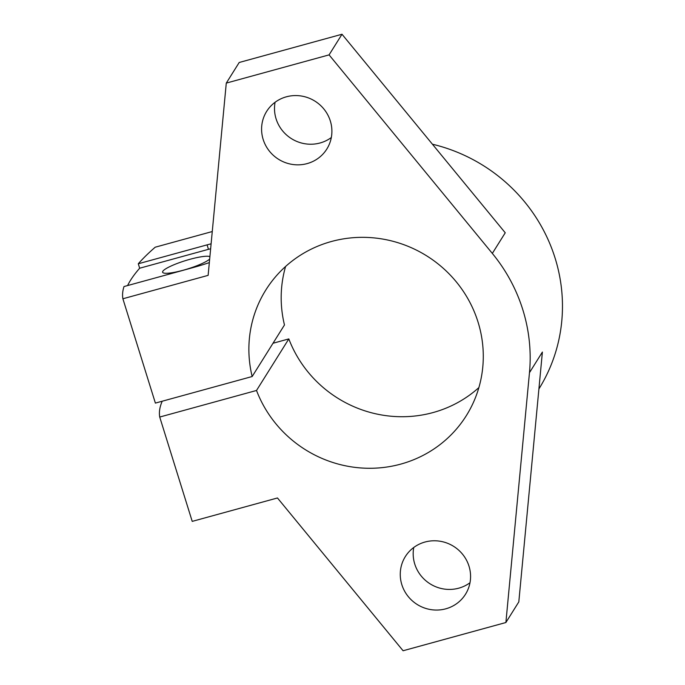 <?xml version="1.0" encoding="UTF-8"?>
<svg xmlns="http://www.w3.org/2000/svg" width="685" height="685" viewBox="0 0 685 685"><rect width="100%" height="100%" fill="white"/><g stroke="black" fill="none" stroke-linecap="round" stroke-linejoin="round"><path stroke-width="1.03" d="M211.108 243.8A52.274 8.922 -17.3 0 0 207.084 244.87L138.284 263.768L139.672 268.22A681.344 116.313 162.7 0 0 127.598 285.559M210.646 248.741A52.274 8.922 -17.3 0 0 208.471 249.323L139.672 268.22M209.336 262.603A52.274 8.922 -17.3 0 1 192.81 267.655L124.002 286.544A681.344 116.313 -17.3 0 0 122.889 298.771L155.384 403.097L252.166 376.519L284.472 324.964A118.317 114.335 32.1 0 1 285.594 266.474M252.166 376.519A118.317 114.335 32.1 0 1 265.823 289.995A118.317 114.335 32.1 0 1 331.412 241.505A118.317 114.335 32.1 0 1 458.436 284.549A118.317 114.335 32.1 0 1 466.339 415.632A118.317 114.335 32.1 0 1 400.751 464.113A118.317 114.335 32.1 0 1 256.515 390.467L159.725 417.045L192.22 521.379L277.468 497.969L403.08 650.75L505.89 622.519L518.81 601.901L542.392 352.056L529.471 372.674A165.642 160.067 -147.9 0 0 492.327 253.416L329.083 54.877L342.003 34.25L239.202 62.481L226.281 83.099L208.129 275.361L122.889 298.771M478.883 387.59A118.317 114.335 32.1 0 1 433.057 412.558A118.317 114.335 32.1 0 1 288.822 338.912L256.515 390.467M432.415 144.21A165.642 160.067 32.1 0 1 538.907 388.943M307.145 163.595A35.492 34.301 32.1 0 1 269.042 150.683A35.492 34.301 32.1 0 1 266.671 111.355A35.492 34.301 32.1 0 1 286.347 96.816A35.492 34.301 32.1 0 1 324.45 109.728A35.492 34.301 32.1 0 1 326.822 149.047A35.492 34.301 32.1 0 1 307.145 163.595M331.334 137.514A35.492 34.301 32.1 0 1 320.075 142.977A35.492 34.301 32.1 0 1 275.087 102.27M445.815 608.811A35.492 34.301 32.1 0 1 407.712 595.899A35.492 34.301 32.1 0 1 405.34 556.571A35.492 34.301 32.1 0 1 425.017 542.023A35.492 34.301 32.1 0 1 463.12 554.936A35.492 34.301 32.1 0 1 465.492 594.263A35.492 34.301 32.1 0 1 445.815 608.811M469.996 582.729A35.492 34.301 32.1 0 1 458.736 588.184A35.492 34.301 32.1 0 1 413.757 547.486M209.67 259.076A25.139 4.29 162.7 0 1 183.178 270.241A25.139 4.29 162.7 0 1 162.602 272.236A25.139 4.29 162.7 0 1 190.045 259.281A25.139 4.29 162.7 0 1 209.901 256.627M492.327 253.416L505.247 232.789L342.003 34.25M273.015 343.253L288.822 338.912M212.264 231.539L155.195 247.208A681.344 116.313 -17.3 0 0 138.284 263.768M159.725 417.045A681.344 116.313 162.7 0 1 162.208 401.222M505.89 622.519L529.471 372.674M329.083 54.877L226.281 83.099M208.471 249.323L207.084 244.87"/></g></svg>
